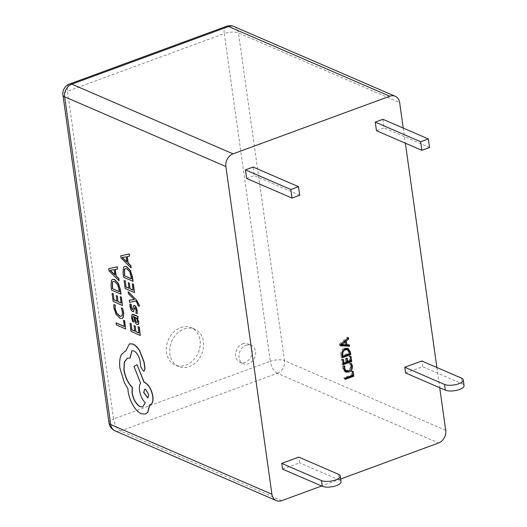 <?xml version="1.0" encoding="UTF-8"?>
<svg xmlns="http://www.w3.org/2000/svg" width="527" height="527" viewBox="0 0 527 527"><rect width="100%" height="100%" fill="white"/><g stroke="black" fill="none" stroke-linecap="round" stroke-linejoin="round"><path stroke-width="0.4" stroke-dasharray="2.63 1.98" d="M242.591 343.828A10.006 8.017 -66.6 0 1 247.861 343.881A10.006 8.017 -66.6 0 1 252.13 353.143A10.006 8.017 -66.6 0 1 245.187 362.299A10.006 8.017 -66.6 0 1 239.917 362.253A10.006 8.017 -66.6 0 1 235.648 352.991A10.006 8.017 -66.6 0 1 242.591 343.828M245.997 345.304A10.006 8.017 -66.6 0 1 251.267 345.35A10.006 8.017 -66.6 0 1 255.536 354.612A10.006 8.017 -66.6 0 1 248.592 363.775A10.006 8.017 -66.6 0 1 243.322 363.722A10.006 8.017 -66.6 0 1 239.054 354.46A10.006 8.017 -66.6 0 1 245.997 345.304M180.636 327.59A20.336 16.284 -66.6 0 1 191.341 327.689A20.336 16.284 -66.6 0 1 200.016 346.509A20.336 16.284 -66.6 0 1 185.906 365.125A20.336 16.284 -66.6 0 1 175.201 365.027A20.336 16.284 -66.6 0 1 166.525 346.199A20.336 16.284 -66.6 0 1 180.636 327.59M184.042 329.065A20.336 16.284 -66.6 0 1 194.746 329.164A20.336 16.284 -66.6 0 1 203.422 347.985A20.336 16.284 -66.6 0 1 189.312 366.594A20.336 16.284 -66.6 0 1 178.607 366.496A20.336 16.284 -66.6 0 1 169.931 347.675A20.336 16.284 -66.6 0 1 184.042 329.065M128.285 291.727L128.562 293.737L134.332 299.481M129.438 300.166L129.734 302.333L135.735 300.924L137.053 302.307L138.258 304.705L138.278 305.746L139.306 306.2M132.211 314.329L131.645 317.359L132.778 321.437L133.904 321.931M137.218 318.031L138.127 318.295M132.929 316.338L133.924 316.437L134.648 319.83C135.182 322.366 136.071 323.907 137.303 324.454L138.048 324.573M130.123 323.341L131.21 331.312L140.465 335.416M134.207 325.567L134.774 331.015M138.272 326.628L138.944 332.866M113.97 304.527L114.095 308.025L116.236 314.309L120.136 318.137L122.192 318.413M121.473 307.854L122.639 312.122L122.211 315.666L121.421 316.246M116.263 322.807L116.533 324.803L125.788 328.907M123.614 320.278L124.267 326.358M112.238 293.361L113.331 301.332L122.58 305.429M116.322 295.581L116.889 301.036M120.387 296.642L121.065 302.88M112.626 279.317L111.619 280.364L111.19 285.674L111.79 290.087L121.045 294.191M115.294 269.501L117.607 269.02M108.858 268.599L109.148 270.74L119.207 280.733M134.899 307.577L134.51 307.735L135.07 307.511L136.276 310.199L136.071 313.097L137.27 313.631M130.09 303.934L130.156 306.424L131.098 309.718L132.672 311.582L133.647 311.497M132.685 309.454L132.297 309.54L132.857 309.389L133.911 305.436M124.273 280.496L125.36 288.467L134.609 292.564M128.357 282.716L128.924 288.17M132.422 283.776L133.094 290.015M124.662 266.451L123.647 267.499L123.219 272.808L123.825 277.222L133.074 281.326M127.33 256.636L129.635 256.155M120.887 255.733L121.184 257.874L131.236 267.868M129.51 343.835L125.716 351.12M131.895 350.732L134.016 350.863C137.027 352.563 139.095 355.962 140.228 361.061L140.926 366.64L143.43 370.955L144.135 371.041M127.462 358.156L130.176 358.05M137.185 364.565L134.161 366.43L140.781 383.215C139.629 384.67 139.26 387.088 139.668 390.474C140.557 395.599 142.474 399.69 145.426 402.74L142.784 406.897M149.846 404.841L150.393 404.683M124.985 351.338L121.5 354.717C119.866 358.057 119.405 362.543 120.123 368.162L124.491 382.503L128.048 388.623L128.259 391.093C128.957 395.988 130.591 400.672 133.147 405.144C135.676 409.439 138.41 412.272 141.348 413.642L145.518 414.005M405.579 372.964L422.621 366.7L421.817 360.988M246.623 178.436L254.291 175.616L253.085 167.039M340.646 479.003L321.615 485.999M403.241 128.081L405.362 143.186M436.89 367.503L439.735 387.734M382.925 119.293L384.13 127.87L376.462 130.689M282.544 469.109L299.586 462.844L298.783 457.126M299.705 195.253L254.291 175.616M429.545 147.507L384.13 127.87M338.518 474.307L339.322 480.025A10.323 3.748 172 0 1 341.028 481.724M339.322 480.025L299.586 462.844M461.553 378.169L462.357 383.887L422.621 366.7M462.357 383.887A10.323 3.748 172 0 1 464.063 385.58M345.178 378.505L344.164 378.873L343.986 377.596L351.568 374.809L351.068 371.206L352.201 371.7M351.068 371.206L351.996 370.863L353.136 371.357M351.996 370.863L352.629 375.329M344.164 378.873L345.304 379.368M343.986 377.596L345.119 378.09M351.568 374.809L352.708 375.296M340.521 345.356L339.447 345.297L339.269 344.019L340.402 344.513M339.269 344.019L347.267 337.168L348.4 337.662M347.267 337.168L347.451 338.479M345.376 341.634L345.85 344.381M345.758 344.342L349.414 344.862M348.275 344.375L348.347 344.849M339.447 345.297L340.58 345.791M343.499 341.858L340.402 344.322L344.777 344.368L344.329 341.18M344.777 344.368L345.916 344.856M341.022 344.25L342.155 344.744M349.282 351.542L349.592 353.716M342.142 356.891L341.127 357.266L342.267 357.754M341.127 357.266L340.752 354.579L341.885 355.066M340.752 354.579C340.435 351.496 341.588 349.329 344.203 348.07L345.337 348.564M344.203 348.07L347.563 348.314M343.347 349.875L341.687 354.236L341.885 355.646L348.531 353.202L348.34 351.845L346.746 349.243M348.34 351.845L349.48 352.339M348.531 353.202L349.671 353.689M343.123 363.867L342.109 364.236L341.424 359.355L342.359 359.012L342.866 362.616L345.666 361.581L345.198 358.215L346.134 357.873L346.601 361.239L349.513 360.172L348.973 356.338L350.112 356.825M348.973 356.338L349.908 355.995L351.048 356.483M349.908 355.995L350.567 360.692M342.109 364.236L343.242 364.73M341.424 359.355L342.557 359.849M342.359 359.012L343.492 359.506M345.666 361.581L346.806 362.075M345.198 358.215L346.331 358.703M346.134 357.873L347.267 358.36M349.513 360.172L350.646 360.659M345.093 370.389L347.537 370.303C349.553 369.519 350.508 367.991 350.402 365.712L349.513 363.472L350.646 363.959M349.513 363.472L350.448 363.123L351.581 363.617M350.448 363.123L350.903 363.867M351.298 365.171L351.417 365.567M351.364 365.547L350.139 369.954M345.35 371.818L344.763 371.634L342.583 368.373L343.716 368.867L343.637 368.077M342.583 368.373L342.603 366.008L343.736 366.502M342.603 366.008L343.749 365.586L344.882 366.081M343.749 365.586L343.512 368.024M347.537 370.303L348.67 370.797M350.402 365.712L351.535 366.206M119.524 291.642L119.412 289.475L117.817 284.448L114.899 281.602L113.2 281.431M114.873 274.883L114.333 269.626L110.268 270.311M137.461 322.287L136.941 322.445L137.633 322.228L137.731 320.877L136.901 318.539L134.84 316.977M131.559 278.776L131.44 276.609L129.846 271.583L126.928 268.737L125.235 268.566M126.902 262.018L126.361 256.761L122.304 257.446M147.909 397.964L148.957 394.697L145.808 389.269L144.701 389.222M281.78 500.65L120.558 430.941L277.321 373.294L438.543 443.003M445.723 430.348L284.501 360.633L238.441 32.905L399.664 102.62M69.597 83.997A10.323 4.921 69.8 0 0 67.482 91.23L224.245 33.583L270.305 361.311L113.542 418.958L67.482 91.23A10.323 3.748 -8 0 0 62.937 95.123M108.997 422.852A10.323 3.748 172 0 1 113.542 418.958A10.323 4.921 69.8 0 0 120.558 430.941A10.323 8.267 -66.6 0 1 115.123 430.888M234.021 26.561A10.323 8.267 -66.6 0 1 238.441 32.905A10.323 3.748 172 0 0 224.245 33.583A10.323 4.921 69.8 0 1 226.36 26.35M277.321 373.294A10.323 4.921 69.8 0 1 270.305 361.311A10.323 3.748 -8 0 1 284.501 360.633A10.323 8.267 -66.6 0 1 277.321 373.294M251.267 345.35L247.861 343.881M194.746 329.164L191.341 327.689M348.156 348.499L347.023 348.011M345.903 372.128L344.763 371.634M178.607 366.496L175.201 365.027M243.322 363.722L239.917 362.253"/><path stroke-width="0.79" d="M136.579 300.113L128.285 291.727L128.39 293.796L134.352 299.547L129.273 300.225L129.57 302.393L135.571 300.983L136.888 302.366L138.107 305.805L139.306 306.2L139.233 304.995L136.579 300.113L128.12 291.787M137.955 318.361L137.692 316.424L132.125 314.355L131.473 317.419L132.613 321.496L133.739 321.997L132.442 318.018L132.844 316.365L133.753 316.496L134.477 319.896C135.011 322.432 135.9 323.967 137.132 324.52L138.41 324.191L138.581 321.865L136.934 317.906L138.127 318.295L137.857 316.358L133.608 314.474L132.211 314.329M138.048 324.573L138.581 324.131L138.753 321.806L137.112 317.9M133.739 321.997L132.613 317.959L132.929 316.338M139.326 327.096L138.1 326.687L138.963 333.011L135.854 331.635L135.268 326.035L134.036 325.627L134.793 331.16L131.829 329.849L131.183 323.815L129.952 323.407L131.039 331.371L140.294 335.475L139.326 327.096L138.1 326.687M134.774 331.015L132 329.783M138.944 332.866L136.025 331.569M122.192 318.413L123.206 317.636L123.746 312.88L122.62 308.361L121.302 307.913L122.468 312.182L122.04 315.726L121.342 316.279L119.609 316.075L116.605 313.216L114.998 308.545L115.222 305.08L113.806 304.586L113.924 308.084L116.065 314.375L119.965 318.203L122.112 318.453L123.035 317.702L123.575 312.946L122.62 308.361M121.421 316.246L119.774 316.009L116.777 313.15L115.169 308.479L115.222 305.08M271.925 494.254L225.866 166.525L64.643 96.816L110.696 424.545L271.925 494.254A10.323 8.267 113.4 0 0 276.346 500.597A10.323 8.267 113.4 0 0 281.78 500.65L321.615 485.999M116.092 322.867L116.362 324.863L125.617 328.967L124.668 320.745L123.614 320.278L124.286 326.503L116.092 322.867L124.267 326.358M121.441 297.109L120.215 296.708L121.085 303.032L117.969 301.648L117.383 296.055L116.322 295.581L116.908 301.18L113.951 299.87L113.305 293.829L112.067 293.42L113.16 301.391L122.409 305.495L121.441 297.109L120.215 296.708M116.889 301.036L114.122 299.804M121.065 302.88L118.14 301.589M120.874 294.25L120.294 289.995L118.173 283.414L114.412 279.554L112.541 279.35L111.447 280.43L111.019 285.733L111.625 290.146L121.045 294.191L120.466 289.936L118.344 283.348L114.583 279.488L112.626 279.317M117.435 269.08L117.304 266.814L108.687 268.665L108.977 270.799L119.036 280.799L118.733 278.592L115.999 275.983L115.123 269.541L117.435 269.08L117.132 266.873L108.687 268.665M119.036 280.799L118.904 278.526L116.171 275.917L115.294 269.501M132.672 311.582L133.647 311.497L134.51 307.735L135.07 307.511M134.023 309.56L134.339 307.794L134.899 307.577L136.104 310.258L135.9 313.163L137.099 313.697L137.079 310.871L136.111 307.419L134.517 305.535L133.509 305.7L132.685 309.454L132.125 309.599L130.953 307.089L131.045 304.494L129.919 303.993L129.985 306.483L130.927 309.777L132.508 311.648L133.226 311.72L134.194 309.501M132.857 309.389L132.297 309.54L131.572 308.664L131.216 304.435L129.919 303.993M137.099 313.697L137.251 310.805L136.282 307.353L134.681 305.476L133.68 305.64M133.509 305.7L133.911 305.436M133.476 284.244L132.251 283.842L133.114 290.166L129.998 288.783L129.418 283.19L128.357 282.716L128.944 288.315L125.979 287.004L125.334 280.963L124.102 280.555L125.189 288.526L134.438 292.63L133.476 284.244L132.251 283.842M128.924 288.17L126.151 286.938M133.094 290.015L130.169 288.724M132.903 281.385L132.323 277.13L130.209 270.549L126.44 266.688L124.57 266.484L123.476 267.564L123.048 272.867L123.654 277.281L133.074 281.326L132.494 277.07L130.38 270.483L126.612 266.622L124.662 266.451M129.471 256.214L129.339 253.948L120.716 255.799L121.012 257.934L131.065 267.933L130.768 265.727L128.035 263.118L127.152 256.675L129.471 256.214L129.168 254.007L120.716 255.799M131.065 267.933L130.933 265.661L128.206 263.052L127.33 256.636M144.135 371.041L145.037 368.669L144.148 362.181L139.82 350.857C137.666 347.385 135.399 345.106 133.015 344.019L129.51 343.835M130.004 358.11L131.809 350.765L133.845 350.929C136.855 352.629 138.924 356.021 140.057 361.127L140.755 366.706L143.258 371.021L144.055 371.08L144.866 368.735L143.976 362.247L139.648 350.923C137.494 347.451 135.228 345.172 132.844 344.078L129.425 343.867L125.716 351.147L124.899 351.371L121.329 354.783C119.695 358.123 119.234 362.602 119.952 368.228L124.319 382.562L127.877 388.689L128.087 391.159C128.792 396.054 130.419 400.731 132.975 405.21C135.505 409.505 138.245 412.331 141.177 413.708L145.432 414.038L147.718 412.266L149.675 404.868C152.237 404.334 153.252 401.508 152.718 396.403C151.42 389.539 148.726 384.901 144.642 382.483L143.983 382.187L137.013 364.631L133.99 366.496L140.61 383.281C139.457 384.73 139.088 387.147 139.497 390.533C140.386 395.665 142.303 399.756 145.254 402.799L142.698 406.923L140.103 406.719C136.012 404.301 133.318 399.664 132.02 392.799L132.211 387.404C127.923 383.162 125.149 377.319 123.885 369.868L124.247 362.089L127.376 358.182L130.176 358.05L131.895 350.732M142.784 406.897L140.274 406.653C136.183 404.235 133.489 399.598 132.191 392.74L132.382 387.345C128.094 383.103 125.321 377.253 124.056 369.802L124.398 362.082L127.462 358.156M145.518 414.005L147.889 412.206L149.846 404.802C152.408 404.268 153.423 401.449 152.889 396.337C151.592 389.473 148.897 384.835 144.813 382.418L144.154 382.128L137.013 364.631M150.393 404.683L149.675 404.868M125.716 351.12L124.985 351.338M350.112 356.825L351.048 356.483L351.766 361.594L343.242 364.73L342.557 359.849L343.492 359.506L343.999 363.103L346.806 362.075L346.331 358.703L347.267 358.36L347.741 361.733L350.646 360.659L350.112 356.825M340.402 344.513L348.4 337.662L348.597 339.059L346.344 340.897L346.898 344.836L349.414 344.862L349.605 346.259L340.58 345.791L340.402 344.513M421.817 360.988L404.776 367.253L405.579 372.964L445.322 390.151L444.518 384.433A10.323 3.748 -8 0 0 458.714 383.755A10.323 3.748 -8 0 0 463.259 379.862A10.323 3.748 -8 0 0 461.553 378.169L421.817 360.988M298.499 186.677L253.085 167.039L245.417 169.859L246.623 178.436L292.037 198.073L299.705 195.253L298.499 186.677L290.832 189.496L245.417 169.859M233.046 153.871L389.802 96.224L228.58 26.515L71.824 84.155L233.046 153.871A10.323 8.267 113.4 0 0 225.866 166.525M439.735 387.734L445.723 430.348A10.323 8.267 113.4 0 1 438.543 443.003L340.646 479.003M234.021 26.561A10.323 10.323 0 0 0 226.36 26.35A10.323 4.921 69.8 0 1 228.58 26.515A10.323 8.267 -66.6 0 1 234.021 26.561L395.243 96.276A10.323 8.267 113.4 0 1 399.664 102.62L403.241 128.081M405.362 143.186L436.89 367.503M395.243 96.276A10.323 8.267 113.4 0 0 389.802 96.224M376.462 130.689L375.257 122.112L382.925 119.293L428.339 138.93L429.545 147.507L421.877 150.327L376.462 130.689M321.483 480.578A10.323 3.748 -8 0 0 335.679 479.899A10.323 3.748 -8 0 0 340.225 476.006A10.323 3.748 -8 0 0 338.518 474.307L298.783 457.126L281.741 463.391L282.544 469.109L322.287 486.289L321.483 480.578L281.741 463.391M352.201 371.7L353.136 371.357L353.821 376.232L345.304 379.368L345.119 378.09L352.708 375.296L352.201 371.7M350.422 352.036L350.784 354.625L342.267 357.754L341.885 355.066C341.568 351.99 342.721 349.823 345.337 348.564L348.156 348.499L350.422 352.036L349.315 351.555M350.646 363.959L351.581 363.617L352.497 366.034C352.701 368.979 351.509 370.982 348.92 372.049L345.903 372.128L343.716 368.867L343.736 366.502L344.882 366.081L344.651 368.511L346.226 370.876L348.67 370.797C350.692 370.013 351.647 368.485 351.535 366.206L350.646 363.959M290.832 189.496L292.037 198.073M421.877 150.327L420.671 141.75L375.257 122.112M420.671 141.75L428.339 138.93M340.225 476.006L341.028 481.724A10.323 3.748 172 0 1 336.483 485.611A10.323 3.748 172 0 1 322.287 486.289M444.518 384.433L404.776 367.253M463.259 379.862L464.063 385.58A10.323 3.748 172 0 1 459.518 389.473A10.323 3.748 172 0 1 445.322 390.151M352.629 375.329L353.821 376.232M352.688 375.744L345.178 378.505M347.451 338.479L348.597 339.059M347.458 338.565L345.205 340.409L346.344 340.897M345.205 340.409L345.376 341.634M345.85 344.381L346.898 344.836M348.347 344.849L348.472 345.765L349.605 346.259M348.472 345.765L340.521 345.356M340.554 344.381L341.536 344.81L345.916 344.856L345.468 341.667L344.329 341.18L343.499 341.858M340.574 344.368L341.536 344.81M341.055 343.953L342.109 344.414L341.536 344.777M345.468 341.667L342.109 344.414M349.592 353.716L350.784 354.625M349.651 354.131L342.142 356.891M347.563 348.314L349.256 351.371M341.819 354.296L342.82 354.73L343.018 356.133L349.671 353.689L349.48 352.339L347.879 349.737L346.746 349.243L344.408 349.342L343.347 349.875M341.97 355.679L343.018 356.133M344.408 349.342L345.541 349.829C343.466 350.712 342.563 352.339 342.82 354.73M347.879 349.737L345.541 349.829M350.567 360.692L351.766 361.594M350.626 361.107L343.123 363.867M342.952 362.655L343.999 363.103M346.694 361.278L347.741 361.733M350.903 363.867L351.298 365.171M351.417 365.567L352.497 366.034M350.139 369.954L347.787 371.555L348.92 372.049M347.787 371.555L345.35 371.818M343.637 368.077L344.651 368.511M343.716 368.854L345.093 370.389L346.226 370.876M125.617 328.967L124.504 320.811L123.443 320.344M122.448 308.42L121.302 307.913M115.051 305.14L113.806 304.586M117.969 301.648L117.383 296.055M117.211 296.115L116.157 295.647M113.951 299.87L113.305 293.829M113.134 293.895L112.067 293.42M122.409 305.495L121.276 297.175M112.416 288.625L119.543 291.787L117.646 284.514L114.728 281.668L113.114 281.464L112.356 282.208L112.416 288.625L119.524 291.642M113.2 281.431L112.528 282.143L112.587 288.559M114.873 274.883L114.161 269.692L110.018 270.279L114.873 274.883M110.196 270.259L114.833 274.62M135.854 331.635L135.268 326.035M135.096 326.101L134.036 325.627M131.829 329.849L131.183 323.815M131.019 323.874L129.952 323.407M140.294 335.475L139.154 327.155M138.133 324.546L138.581 324.131M135.861 321.622L136.77 322.511L137.461 322.287L137.56 320.943L136.737 318.598L134.635 316.892L135.861 321.622L136.941 322.445L137.633 322.228M136.941 322.445L137.461 322.287M134.84 316.977L136.032 321.562M132.685 309.454L132.297 309.54M134.51 307.735L134.899 307.577M133.845 299.54L129.273 300.225M139.135 306.266L139.062 305.054L136.407 300.173M129.998 288.783L129.418 283.19M129.247 283.249L128.186 282.782M125.979 287.004L125.334 280.963M125.162 281.029L124.102 280.555M134.438 292.63L133.305 284.31M124.444 275.759L131.579 278.921L129.675 271.649L126.763 268.803L125.143 268.599L124.385 269.343L124.444 275.759L131.559 278.776M125.235 268.566L124.556 269.277L124.616 275.693M126.902 262.018L126.19 256.827L122.053 257.413L126.902 262.018M122.224 257.393L126.862 261.754M148.785 394.763L145.636 389.334L144.615 389.249L143.66 392.483L147.83 397.997L148.785 394.763M144.701 389.222L143.825 392.424L147.909 397.964M64.643 96.816A10.323 8.267 -66.6 0 1 71.824 84.155A10.323 4.921 69.8 0 0 69.597 83.997A10.323 10.323 0 0 0 62.937 95.123A10.323 3.748 -8 0 0 64.643 96.816M110.696 424.545A10.323 3.748 172 0 1 108.997 422.852A10.323 10.323 0 0 0 115.123 430.888A10.323 8.267 -66.6 0 1 110.696 424.545M62.937 95.123L108.997 422.852M115.123 430.888L276.346 500.597M226.36 26.35L69.597 83.997"/></g></svg>
